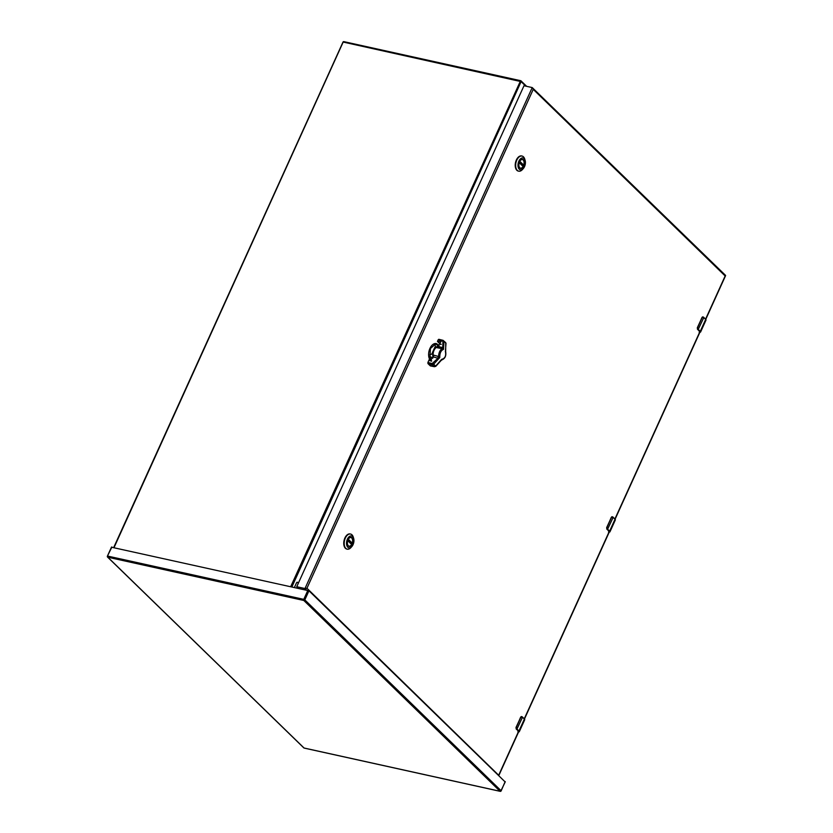 <?xml version="1.0" encoding="UTF-8"?>
<svg xmlns="http://www.w3.org/2000/svg" width="833" height="833" viewBox="0 0 833 833"><rect width="100%" height="100%" fill="white"/><g stroke="black" fill="none" stroke-linecap="round" stroke-linejoin="round"><path stroke-width="1.25" d="M347.757 540.7L351.63 544.47A4.425 2.593 -77.6 0 1 348.965 546.156A4.425 2.593 -77.6 0 1 348.829 546.115M350.87 537.514L350.766 537.483A4.425 2.593 -77.6 0 1 350.87 537.514A4.425 2.593 -77.6 0 1 352.244 543.116L350.422 542.939A4.425 2.593 -77.6 0 1 350.37 543.074M347.84 540.43L350.422 542.939M703.812 317.446L705.655 319.216L703.5 317.134L702.177 317.238L703.791 317.571A3.509 0.968 -155.6 0 0 703.51 317.321L702.084 317.717L697.627 327.556L698.106 329.254A3.509 0.968 24.4 0 1 698.387 329.493L700.272 331.326L705.676 319.403L703.791 317.571L698.127 329.649L700.272 331.326A2.811 0.781 24.4 0 1 700.605 332.003A2.811 0.781 24.4 0 1 700.251 332.19M698.127 329.649L697.45 327.473L702.177 317.238A1.406 0.823 102.4 0 1 702.885 316.904A1.406 0.823 102.4 0 1 702.99 316.936M438.273 356.42L437.877 358.252L433.42 356.93L433.743 355.16L438.564 356.514C438.762 352.692 439.949 350.089 442.104 348.694L437.117 347.715L441.178 341.322L437.45 341.426L438.22 339.729L442.927 341.238L442.76 347.486L441.802 348.642M437.596 347.371L437.283 347.309A5.748 3.363 102.4 0 0 436.856 347.257M433.42 356.93L429.953 360.835L429.266 359.46L427.902 362.49L427.954 363.584L432.202 364.625L433.618 364.229L439.782 357.534L437.981 358.252L438.564 356.514L439.782 357.534C439.689 353.182 440.928 350.464 443.479 349.381L442.104 348.694L442.833 347.548L443.479 349.381L443.999 341.322L442.927 341.238M445.468 351.963L445.343 351.182C446.332 355.733 445.103 358.45 441.646 359.346L435.69 366.051M438.106 346.601L442.833 347.548M445.468 350.11L446.019 343.29L443.187 340.416L443.999 341.322L443.187 340.416L438.22 339.729L438.929 339.375M437.981 358.252L432.181 363.532L432.202 364.625L434.264 366.624L435.638 366.187L432.9 363.344M429.557 359.533L431.286 361.21M441.646 359.346L440.615 360.814L442.031 359.814C445.093 358.554 446.301 355.837 445.665 351.651L445.728 342.665L443.052 340.333L438.783 339.291M437.45 341.426L440.532 344.414L441.24 344.258M440.938 344.498L437.887 341.53M445.717 343.946L446.019 343.29L445.717 343.946M435.013 366.27L430.265 365.833L430.973 365.479L430.265 365.833L427.954 363.584M298.329 583.194L297.204 582.163L296.61 582.631L294.486 587.307M613.161 517.283L615.014 519.053L612.849 516.97L611.526 517.074L613.14 517.408A3.509 0.968 -155.6 0 0 612.869 517.158L611.443 517.553L606.976 527.383L607.455 529.09A3.509 0.968 24.4 0 1 607.736 529.33L609.621 531.162L615.025 519.24L613.14 517.408L607.486 529.476L609.621 531.162A2.811 0.781 24.4 0 1 609.954 531.839A2.811 0.781 24.4 0 1 609.6 532.027M607.486 529.476L606.809 527.31L611.526 517.074A1.406 0.823 102.4 0 1 612.245 516.741A1.406 0.823 102.4 0 1 612.338 516.772M430.328 360.283A9.153 5.352 -77.6 0 1 429.953 348.392A9.153 5.352 -77.6 0 1 436.18 343.581A9.153 5.352 -77.6 0 1 436.43 343.644M431.452 361.178A9.153 5.352 -77.6 0 1 430.817 360.751M431.65 361.116L429.943 356.493L430.442 348.496L435.628 343.946L436.669 343.685L439.158 345.716M434.368 344.57C435.555 345.133 435.638 346.195 434.618 347.757L432.608 352.172C432.108 353.983 431.182 354.775 429.838 354.546M432.608 352.172L432.91 358.034L429.943 356.493M434.618 347.757L438.418 345.882L435.701 344.039M437.814 347.111A6.081 3.561 102.4 0 0 434.014 350.349A6.081 3.561 102.4 0 0 433.472 356.826M519.219 162.706L523.103 166.475A4.425 2.593 -77.6 0 1 520.438 168.151A4.425 2.593 -77.6 0 1 520.292 168.12L520.438 168.151M522.197 159.488A4.425 2.593 -77.6 0 1 522.343 159.509A4.425 2.593 -77.6 0 1 523.718 165.121L521.895 164.944A4.425 2.593 -77.6 0 1 521.843 165.08M519.313 162.435L521.895 164.944M725.251 275.244L725.168 275.962L725.251 275.244L725.168 275.962L533.245 89.36L306.95 588.244L498.832 775.408M306.95 588.244L304.972 588.535L306.409 589.941M533.245 89.36L532.225 87.569L523.988 85.747L296.735 586.724L298.172 588.129M725.553 275.379L532.225 87.569L304.972 588.535L296.735 586.724M348.975 538.41A4.457 2.603 -77.6 0 1 351.057 537.524A4.457 2.603 -77.6 0 1 351.859 537.972A4.457 2.603 -77.6 0 1 352.432 543.178A4.457 2.603 -77.6 0 1 349.142 546.219A4.457 2.603 -77.6 0 1 348.329 545.771A4.457 2.603 -77.6 0 1 347.621 544.543M348.392 545.938A4.623 2.697 -77.6 0 1 347.632 544.605A4.623 2.697 -77.6 0 1 349.017 538.357A4.623 2.697 -77.6 0 1 352.057 537.858A4.623 2.697 -77.6 0 1 352.369 543.98A4.623 2.697 -77.6 0 1 348.392 545.938M352.64 536.577A6.081 3.561 -77.6 0 1 353.64 538.337A6.081 3.561 -77.6 0 1 351.828 546.573A6.081 3.561 -77.6 0 1 347.809 547.229A6.081 3.561 -77.6 0 1 347.403 539.159A6.081 3.561 -77.6 0 1 352.64 536.577M353.64 538.337L353.254 537.077A7.747 4.529 102.4 0 0 351.984 534.828A7.747 4.529 102.4 0 0 350.578 534.047A7.747 4.529 102.4 0 0 344.841 539.347A7.747 4.529 102.4 0 0 345.841 548.385A7.747 4.529 102.4 0 0 347.246 549.176A7.747 4.529 102.4 0 0 350.943 547.552L351.828 546.573M350.36 534.005A7.747 4.529 102.4 0 0 350.141 533.953A7.747 4.529 102.4 0 0 344.404 539.243A7.747 4.529 102.4 0 0 345.403 548.291A7.747 4.529 102.4 0 0 346.809 549.072A7.747 4.529 102.4 0 0 347.028 549.114M505.058 781.843L308.949 590.795L111.622 547.25M520.438 160.405A4.457 2.603 -77.6 0 1 522.52 159.53A4.457 2.603 -77.6 0 1 523.332 159.978A4.457 2.603 -77.6 0 1 523.905 165.173A4.457 2.603 -77.6 0 1 520.604 168.224A4.457 2.603 -77.6 0 1 519.792 167.766A4.457 2.603 -77.6 0 1 519.084 166.548M519.865 167.943A4.623 2.697 -77.6 0 1 519.105 166.61A4.623 2.697 -77.6 0 1 520.479 160.363A4.623 2.697 -77.6 0 1 523.53 159.863A4.623 2.697 -77.6 0 1 523.832 165.986A4.623 2.697 -77.6 0 1 519.865 167.943M524.113 158.572A6.081 3.561 -77.6 0 1 525.113 160.342A6.081 3.561 -77.6 0 1 523.291 168.568A6.081 3.561 -77.6 0 1 519.282 169.224A6.081 3.561 -77.6 0 1 518.876 161.154A6.081 3.561 -77.6 0 1 524.113 158.572M525.113 160.342L524.728 159.082A7.747 4.529 102.4 0 0 523.457 156.833A7.747 4.529 102.4 0 0 522.052 156.052A7.747 4.529 102.4 0 0 516.314 161.342A7.747 4.529 102.4 0 0 517.303 170.39A7.747 4.529 102.4 0 0 518.709 171.171A7.747 4.529 102.4 0 0 522.416 169.557L523.291 168.568M521.833 156.01A7.747 4.529 102.4 0 0 521.614 155.958A7.747 4.529 102.4 0 0 515.877 161.248A7.747 4.529 102.4 0 0 516.866 170.296A7.747 4.529 102.4 0 0 518.272 171.077A7.747 4.529 102.4 0 0 518.49 171.119M522.51 717.109L524.363 718.889L522.197 716.807L520.885 716.911L522.499 717.244A3.509 0.968 -155.6 0 0 522.218 716.994L520.792 717.39L516.325 727.219L516.804 728.917A3.509 0.968 24.4 0 1 517.085 729.167L518.969 730.999L524.384 719.077L522.499 717.244L516.835 729.312L518.969 730.999A2.811 0.781 24.4 0 1 519.303 731.676A2.811 0.781 24.4 0 1 518.949 731.853M516.835 729.312L516.158 727.147L520.885 716.911A1.406 0.823 102.4 0 1 521.593 716.578A1.406 0.823 102.4 0 1 521.687 716.609M352.005 543.293L348.194 539.586M348.34 539.315L352.244 543.116M351.63 544.293L347.798 540.565L351.557 544.261M706.009 320.07L705.676 319.403A2.811 0.781 -155.6 0 1 706.009 320.07L700.605 332.003L699.199 332.221M702.896 317.196L701.865 317.706L702.885 316.904L703.51 317.321M700.022 331.482L699.168 332.2M697.46 329.222L698.106 329.254M697.315 327.973L697.565 329.347L699.585 331.305M697.627 327.556L701.865 317.706M702.084 317.717L697.45 327.473M697.481 329.129L697.377 327.494L697.502 329.316L699.616 331.367M427.902 362.49L432.181 363.532M615.358 519.907L615.025 519.24A2.811 0.781 -155.6 0 1 615.358 519.907L609.954 531.839L608.548 532.048M612.245 517.033L611.214 517.532L612.245 516.741L612.869 517.158M609.371 531.308L608.517 532.027M606.809 529.059L607.455 529.09M606.663 527.81L606.913 529.184L608.933 531.142M606.976 527.383L611.214 517.532M611.443 517.553L606.809 527.31M606.83 528.955L606.726 527.32L606.851 529.142L608.975 531.204M114.079 547.5L343.061 42.327M520.448 80.655L343.914 41.65A0.843 0.843 0 0 0 342.967 42.129L113.746 547.427M291.966 586.755L521.104 81.613L343.342 42.098L343.914 41.65L520.771 80.728A0.843 0.646 134.2 0 1 521.104 81.613L525.758 86.143M526.664 86.34L521.021 80.863A0.843 0.843 0 0 0 520.615 80.645L290.779 586.494M523.468 165.288L519.657 161.592M519.802 161.321L523.718 165.121M523.093 166.298L519.261 162.57L523.03 166.256M614.931 518.969L699.897 331.669M705.582 319.143L725.168 275.962M498.863 774.846L518.595 731.343M524.28 718.806L609.246 531.506M500.633 791.152L500.05 791.267A0.843 0.646 -45.8 0 0 501.049 790.673L304.826 599.885A0.843 0.646 134.2 0 1 303.826 600.478L303.764 599.364L107.78 556.111L107.832 557.225L304.055 748.013L500.05 791.267L303.826 600.478L107.832 557.225A0.843 0.646 134.2 0 1 107.499 556.34L107.405 556.142A0.843 0.843 0 0 0 107.582 557.1L303.806 747.878A0.843 0.646 -45.8 0 0 304.055 748.013L304.389 748.086M303.67 747.628A0.843 0.646 -45.8 0 0 303.806 747.878A0.843 0.843 0 0 0 304.212 748.096L500.206 791.35A0.843 0.843 0 0 0 501.154 790.871L505.173 781.583M500.893 790.923L505.277 781.781M111.903 547.021L107.405 556.142L111.528 547.052M308.949 590.795L304.826 599.885L303.764 599.364L307.887 590.274M524.717 719.743L524.384 719.077A2.811 0.781 -155.6 0 1 524.717 719.743L519.303 731.676L517.907 731.884M521.593 716.869L520.563 717.369L521.593 716.578L522.218 716.994M518.72 731.145L517.866 731.863M516.168 728.885L516.804 728.917M516.012 727.636L516.262 729.021L518.282 730.978M516.325 727.219L520.563 717.369M520.792 717.39L516.158 727.147M516.179 728.792L516.075 727.157L516.2 728.979L518.324 731.041M441.167 360.387L435.815 366.301L434.472 366.707M430.422 365.916L434.43 366.707M700.178 331.649L615.118 519.157M609.527 531.485L524.467 718.994M518.876 731.322L498.863 775.45M725.595 275.608L705.77 319.331"/></g></svg>
